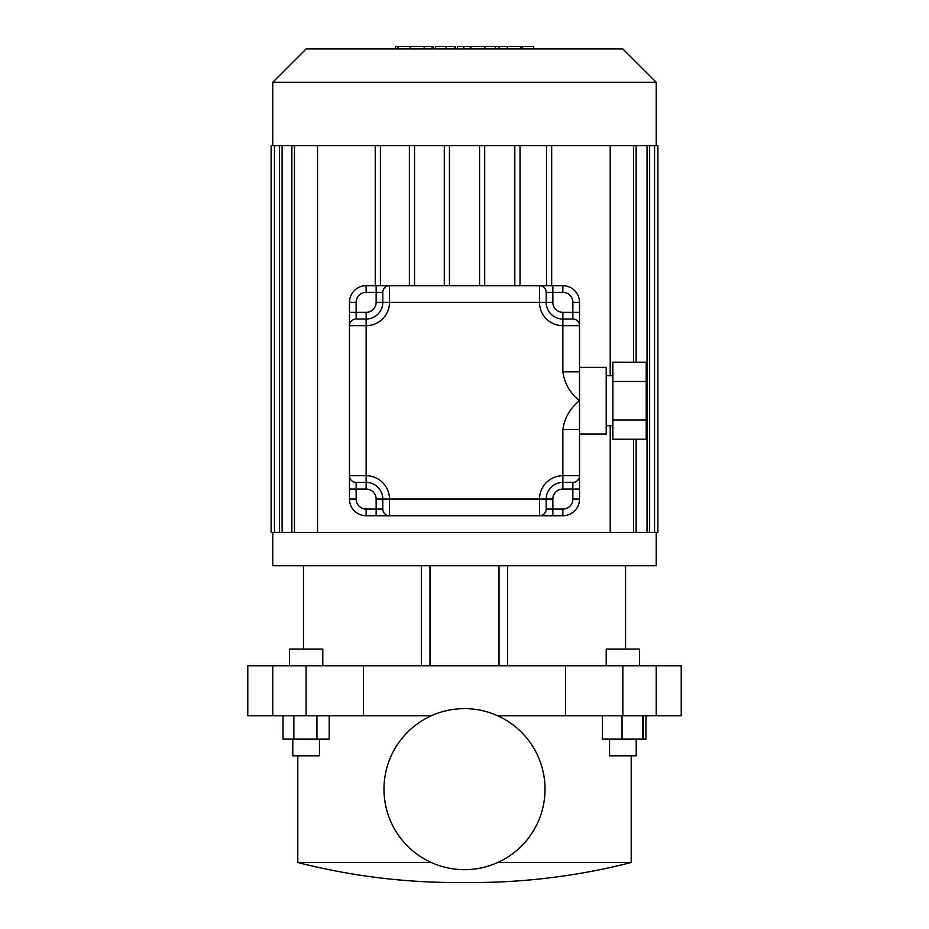 <?xml version="1.0" encoding="UTF-8"?>
<svg xmlns="http://www.w3.org/2000/svg" width="929" height="929" viewBox="0 0 929 929"><rect width="100%" height="100%" fill="white"/><g stroke="black" fill="none" stroke-linecap="round" stroke-linejoin="round"><path stroke-width="1.39" d="M396.416 46.45L433.088 46.45L433.088 48.947M398.018 46.45L398.018 48.947M435.585 48.947L435.585 46.45L455.245 46.45L455.245 48.947M446.117 46.45L446.117 48.947M470.167 48.947L470.167 46.45L457.405 46.45L457.405 48.947M470.167 46.45L533.525 46.45L533.525 48.947M522.667 46.45L522.667 48.947M520.937 46.45L520.937 48.947M507.28 46.45L507.28 48.947M499.059 46.45L499.059 48.947M495.459 46.45L495.459 48.947M484.915 46.45L484.915 48.947M579.533 367.373L606.207 367.373L606.207 434.052L579.533 434.052M572.868 482.395L562.858 482.395L562.858 429.581C564.495 417.899 570.046 408.284 579.533 400.713L579.533 371.832L562.858 371.832L562.858 325.696A23.341 23.341 0 0 1 539.517 302.355L539.517 285.679L562.858 285.679A16.676 16.676 0 0 1 579.533 302.355L579.533 325.696A6.666 6.666 0 0 0 572.868 319.019L572.868 302.355A9.998 9.998 0 0 0 562.858 292.345L546.194 292.345A6.666 6.666 0 0 0 539.517 285.679L389.483 285.679A6.666 6.666 0 0 0 382.806 292.345L366.142 292.345A9.998 9.998 0 0 0 356.132 302.355L356.132 319.019A6.666 6.666 0 0 0 349.467 325.696L349.467 302.355A16.676 16.676 0 0 1 366.142 285.679L389.483 285.679L389.483 302.355A23.341 23.341 0 0 1 366.142 325.696L349.467 325.696L349.467 312.353L349.467 475.729A6.666 6.666 0 0 0 356.132 482.395L356.132 499.07A9.998 9.998 0 0 0 366.142 509.069L382.806 509.069A6.666 6.666 0 0 0 389.483 515.746L366.142 515.746A16.676 16.676 0 0 1 349.467 499.07L349.467 475.729L366.142 475.729A23.341 23.341 0 0 1 389.483 499.07L389.483 515.746L552.86 515.746L539.517 515.746L539.517 499.07A23.341 23.341 0 0 1 562.858 475.729L579.533 475.729L579.533 499.07A16.676 16.676 0 0 1 562.858 515.746L539.517 515.746A6.666 6.666 0 0 0 546.194 509.069L562.858 509.069A9.998 9.998 0 0 0 572.868 499.07L572.868 482.395A6.666 6.666 0 0 0 579.533 475.729L579.533 400.713C570.046 393.141 564.495 383.514 562.858 371.832M546.194 292.345L546.194 302.355A16.676 16.676 0 0 0 562.858 319.019L572.868 319.019M552.86 285.679L552.86 302.355A9.998 9.998 0 0 0 562.858 312.353L562.858 325.696L579.533 325.696L579.533 312.353L579.533 371.832M356.132 319.019L366.142 319.019A16.676 16.676 0 0 0 382.806 302.355L382.806 292.345M382.806 509.069L382.806 499.07A16.676 16.676 0 0 0 366.142 482.395L356.132 482.395M579.533 489.072L562.858 489.072L562.858 482.395A16.676 16.676 0 0 0 546.194 499.07L546.194 509.069M562.858 429.581L579.533 429.581M612.873 419.966L612.873 439.208L646.212 439.208L646.212 419.966L612.873 419.966L612.873 381.459L646.212 381.459L646.212 419.966M646.212 381.459L646.212 362.205L612.873 362.205L612.873 381.459M656.222 82.298L656.222 145.644L272.778 145.644L272.778 82.298L656.222 82.298L622.871 48.947L306.129 48.947L272.778 82.298M444.294 145.644L444.294 285.679L444.294 145.644L449.45 145.644L449.45 285.679L449.45 145.644M479.55 145.644L479.55 285.679L479.55 145.644L484.706 145.644L484.706 285.679M514.817 145.644L514.817 285.679L514.817 145.644L520.019 145.644L520.019 285.679L520.019 145.644M546.519 145.644L546.519 285.679L546.519 145.644L551.675 145.644L551.675 285.679M633.543 362.205L633.543 145.644L636.121 145.644L636.121 362.205M647.037 145.644L649.638 145.644L649.638 532.41L647.037 532.41L647.037 145.644M657.883 532.41L654.55 532.41L654.55 145.644L657.895 145.644L657.883 532.41L657.895 145.644M271.105 145.644L274.45 145.644L274.45 532.41L271.117 532.41L271.117 145.644L271.105 532.41M279.466 145.644L282.102 145.644L282.102 532.41L279.466 532.41L279.466 145.644M291.892 145.644L294.47 145.644L294.47 532.41L291.892 532.41L291.892 145.644M375.246 145.644L375.246 285.679L375.246 145.644L380.402 145.644L380.402 285.679M409.387 145.644L409.387 285.679L409.387 145.644L414.543 145.644L414.543 285.679M317.532 145.644L317.532 532.41M610.214 532.41L610.214 425.714M610.214 375.699L610.214 145.644M633.543 439.208L633.543 532.41L636.121 532.41L636.121 439.208M297.791 755.8L297.791 862.495L431.288 862.495M631.209 755.8L631.209 862.495A641.707 641.707 0 0 1 472.06 882.55L456.94 882.55A641.707 641.707 0 0 1 297.791 862.495M497.712 862.495L631.209 862.495M322.793 665.779L322.793 649.116L289.453 649.116L289.453 665.779M639.547 665.779L639.547 649.116L606.207 649.116L606.207 665.779M292.786 739.136L292.786 755.8L319.46 755.8L319.46 739.136M609.54 739.136L609.54 755.8L636.214 755.8L636.214 739.136M464.5 708.63A80.521 80.521 0 0 1 545.021 789.151A80.521 80.521 0 0 1 464.5 869.672A80.521 80.521 0 0 1 383.979 789.151A80.521 80.521 0 0 1 464.5 708.63M643.286 715.794L643.286 739.136L645.957 739.136L645.957 715.794M602.468 715.794L602.468 739.136L643.286 739.136M622.035 715.794L622.035 739.136M642.45 715.794L642.45 739.136M316.94 715.794L316.94 739.136L329.214 739.136L329.214 715.794M283.043 715.794L283.043 739.136L316.94 739.136M293.854 715.794L293.854 739.136M306.129 665.779L247.776 665.779L247.776 715.794L306.129 715.794L306.129 665.779L565.564 665.779L565.564 715.794L497.712 715.794M622.871 665.779L622.871 715.794L681.224 715.794L681.224 665.779L565.564 665.779M272.778 665.779L272.778 715.794M431.288 715.794L306.129 715.794M363.436 715.794L363.436 665.779M622.871 715.794L565.564 715.794M656.222 715.794L656.222 665.779M656.222 565.749L656.222 532.41L272.778 532.41L272.778 565.749L656.222 565.749M625.531 649.116L625.531 565.749M507.652 665.779L507.652 565.749M421.348 665.779L421.348 565.749M303.469 649.116L303.469 565.749M429.976 665.779L429.976 565.749M499.024 665.779L499.024 565.749M432.124 46.45L432.124 48.947M424.17 46.45L424.17 48.947M410.13 46.45L410.13 48.947M454.978 46.45L454.978 48.947M463.78 46.45L463.78 48.947M470.968 46.45L470.968 48.947M579.533 312.353L562.858 312.353M552.86 302.355L376.14 302.355L376.14 285.679M562.858 285.679L562.858 292.345M579.533 302.355L572.868 302.355M376.14 515.746L376.14 499.07A9.998 9.998 0 0 0 366.142 489.072L366.142 312.353L349.467 312.353M349.467 302.355L356.132 302.355M366.142 285.679L366.142 292.345M366.142 312.353A9.998 9.998 0 0 0 376.14 302.355M349.467 489.072L366.142 489.072M376.14 499.07L552.86 499.07L552.86 515.746M366.142 515.746L366.142 509.069M349.467 499.07L356.132 499.07M579.533 499.07L572.868 499.07M562.858 515.746L562.858 509.069M562.858 489.072A9.998 9.998 0 0 0 552.86 499.07M395.464 48.947L395.464 46.45M612.873 375.699L606.207 375.699M606.207 425.714L612.873 425.714"/></g></svg>
